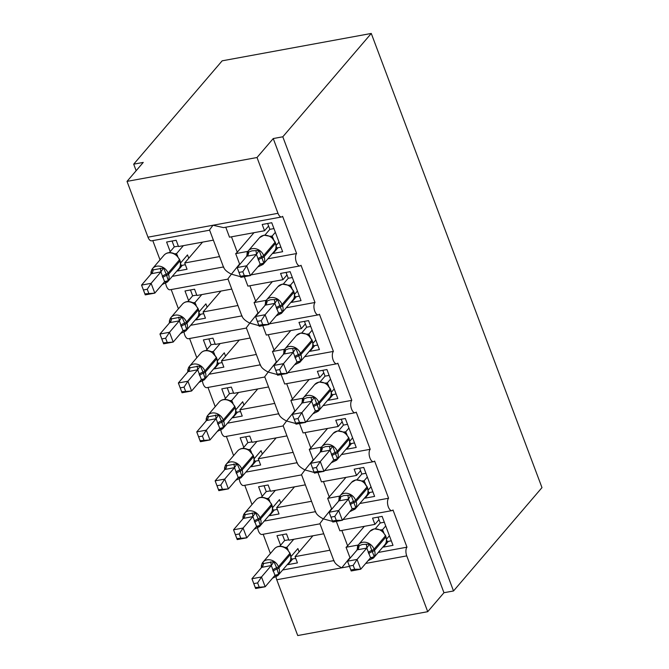 <?xml version="1.0" encoding="UTF-8"?>
<svg xmlns="http://www.w3.org/2000/svg" width="669" height="669" viewBox="0 0 669 669"><rect width="100%" height="100%" fill="white"/><g stroke="black" fill="none" stroke-linecap="round" stroke-linejoin="round"><path stroke-width="1" d="M378.244 552.452L406.978 547.175A6.606 3.111 79.6 0 0 406.752 555.889L427.725 611.683L443.957 592.717L453.515 590.97L541.982 487.617L371.27 33.45L222.158 60.829L133.7 164.173L136.15 170.712M223.454 266.964L172.293 276.356M219.549 256.587L184.703 262.984L187.052 269.247L177.494 271.004L177.302 270.502M170.21 251.628L166.606 242.036L176.164 240.28L178.514 246.543L213.369 240.146M160.025 259.856L152.791 240.614M202.556 242.128L184.703 262.984M240.288 263.87L239.586 264.004L231.382 274.181C226.716 271.756 224.132 269.339 223.638 266.931M240.581 276.69L231.382 274.181L228.054 278.672M406.978 547.175L392.996 509.979A6.606 3.111 -100.4 0 1 391.984 510.606A6.606 3.111 -100.4 0 1 387.995 505.839A6.606 3.111 -100.4 0 1 388.58 498.238L374.607 461.041A6.606 3.111 -100.4 0 1 373.586 461.669A6.606 3.111 -100.4 0 1 369.597 456.902A6.606 3.111 -100.4 0 1 370.191 449.292L356.209 412.096A6.606 3.111 -100.4 0 1 355.197 412.723A6.606 3.111 -100.4 0 1 351.208 407.956A6.606 3.111 -100.4 0 1 351.794 400.355L337.812 363.158A6.606 3.111 -100.4 0 1 336.8 363.785A6.606 3.111 -100.4 0 1 332.811 359.019A6.606 3.111 -100.4 0 1 333.396 351.409L319.414 314.221A6.606 3.111 -100.4 0 1 318.402 314.848A6.606 3.111 -100.4 0 1 314.413 310.073A6.606 3.111 -100.4 0 1 314.999 302.472L301.017 265.275A6.606 3.111 -100.4 0 1 300.005 265.902A6.606 3.111 -100.4 0 1 296.016 261.136A6.606 3.111 -100.4 0 1 296.61 253.534L267.876 258.803M296.61 253.534L282.627 216.338A6.606 3.111 -100.4 0 1 281.607 216.965L223.58 227.619L212.985 225.244L209.656 229.735M281.607 216.965A6.606 3.111 -100.4 0 1 277.986 213.311L147.991 237.177A6.606 3.111 -100.4 0 0 151.62 240.832L209.656 230.178M241.844 315.902L190.69 325.293M237.947 305.524L203.092 311.93L205.45 318.193L195.892 319.949L195.699 319.439M188.608 300.565L185.004 290.973L194.562 289.217L196.912 295.481L231.767 289.083M178.422 308.802L171.189 289.56M220.946 291.074L203.092 311.93M258.686 312.808L257.983 312.941L249.78 323.119C245.113 320.694 242.529 318.277 242.036 315.868M258.978 325.636L249.78 323.119L246.443 327.618M314.999 302.472L286.273 307.748M260.241 364.839L209.088 374.239M256.344 354.47L221.489 360.867L223.847 367.13L214.289 368.887L214.097 368.376M207.005 349.502L203.393 339.911L212.951 338.154L215.309 344.426L250.164 338.021M196.811 357.739L189.578 338.497M239.343 340.011L221.489 360.867M277.075 361.753L276.372 361.879L268.177 372.064C263.502 369.631 260.927 367.214 260.425 364.806M277.367 374.573L268.177 372.064L264.84 376.555M333.396 351.409L304.663 356.686M278.639 413.785L227.477 423.176M274.742 403.407L239.887 409.804L242.237 416.068L232.678 417.824L232.494 417.322M225.394 398.448L221.79 388.856L231.349 387.1L233.707 393.364L268.562 386.966M215.209 406.685L207.975 387.435M257.741 388.948L239.887 409.804M295.472 410.691L294.77 410.825L286.566 421.002C281.9 418.577 279.316 416.16 278.822 413.751M295.765 423.51L286.566 421.002L283.238 425.492M351.794 400.355L323.06 405.631M297.036 462.722L245.874 472.113M293.131 452.353L258.284 458.75L260.634 465.014L251.076 466.77L250.892 466.26M243.792 447.385L240.188 437.794L249.746 436.037L252.104 442.301L286.951 435.904M233.606 455.622L226.373 436.38M276.138 437.894L258.284 458.75M313.87 459.636L313.167 459.762L304.964 469.947C300.297 467.514 297.713 465.097 297.22 462.689M314.162 472.456L304.964 469.947L301.635 474.438M370.191 449.292L341.458 454.569M315.433 511.668L264.272 521.059M311.528 501.29L276.673 507.687L279.032 513.951L269.473 515.707L269.281 515.205M262.189 496.331L258.585 486.731L268.144 484.983L270.493 491.247L305.348 484.849M252.004 504.56L244.77 485.318M294.527 486.831L276.673 507.687M332.267 508.574L331.565 508.699L323.361 518.885C318.695 516.46 316.111 514.043 315.617 511.634M332.56 521.394L323.361 518.885L320.033 523.375M388.58 498.238L359.855 503.506M225.762 227.217L229.5 237.177L264.539 230.746L262.189 224.483L271.748 222.727L282.636 251.703L273.077 253.459L277.986 247.722M272.885 252.949L273.077 253.459M247.864 251.385L235.68 253.626L239.586 264.004M253.977 232.687L237.261 252.213A9.692 3.052 159.4 0 1 235.68 253.626M244.352 276.682L247.898 286.123L282.937 279.692L280.579 273.42L290.137 271.673L301.033 300.64L291.475 302.396L296.384 296.66M291.283 301.895L291.475 302.396M266.262 300.331L254.078 302.564L257.983 312.941M272.367 281.632L255.65 301.159A9.692 3.052 159.4 0 1 254.078 302.564M262.75 325.627L266.295 335.06L301.334 328.63L298.976 322.366L308.534 320.61L319.422 349.586L309.864 351.334L314.773 345.605M309.68 350.832L309.864 351.334M284.659 349.268L272.475 351.509L276.372 361.879M290.764 330.57L274.047 350.096A9.692 3.052 159.4 0 1 272.475 351.509M281.147 374.565L284.693 384.006L319.723 377.567L317.374 371.303L326.932 369.547L337.82 398.523L328.262 400.279L333.17 394.543M328.069 399.769L328.262 400.279M303.057 398.206L290.873 400.447L294.77 410.825M309.162 379.507L292.445 399.042A9.692 3.052 159.4 0 1 290.873 400.447M299.536 423.51L303.082 432.943L338.121 426.513L335.771 420.249L345.329 418.493L356.217 447.461L346.659 449.217L351.568 443.488M346.467 448.715L346.659 449.217M321.446 447.151L309.27 449.384L313.167 459.762M327.559 428.453L310.842 447.979A9.692 3.052 159.4 0 1 309.27 449.384M317.934 472.448L321.48 481.881L356.518 475.45L354.16 469.186L363.719 467.43L374.615 496.406L365.057 498.162L369.965 492.426M364.864 497.652L365.057 498.162M339.844 496.089L327.659 498.33L331.565 508.699M345.957 477.39L329.232 496.916A9.692 3.052 159.4 0 1 327.659 498.33M333.823 560.605L282.669 569.996M329.926 550.227L295.071 556.625L297.429 562.897L287.871 564.644L287.678 564.143M280.587 545.268L276.983 535.677L286.533 533.921L288.891 540.184L323.746 533.787M270.393 553.506L263.16 534.263M312.925 535.769L295.071 556.625M350.656 557.511L349.954 557.645L346.057 547.267L358.241 545.034M334.007 560.572C334.5 562.98 337.084 565.397 341.759 567.822L349.954 557.645M336.331 521.385L339.877 530.826L374.916 524.387L372.558 518.124L382.116 516.368L393.004 545.344L383.446 547.1L388.355 541.363M383.262 546.59L383.446 547.1M364.346 526.327L347.629 545.862A9.692 3.052 159.4 0 1 346.057 547.267M133.7 164.173L143.25 162.416L127.018 181.383L257.013 157.516L273.245 138.55L443.957 592.717M257.013 157.516L277.986 213.311M228.054 279.115L170.018 289.769A6.606 3.111 -100.4 0 1 165.703 283.472M127.018 181.383L147.991 237.177M276.071 577.113A6.606 3.111 79.6 0 0 276.757 579.755L297.73 635.55L427.725 611.683M320.033 523.819L261.997 534.472A6.606 3.111 -100.4 0 1 257.674 528.176M301.635 474.881L243.6 485.535A6.606 3.111 -100.4 0 1 239.285 479.238M283.238 425.936L225.202 436.589A6.606 3.111 -100.4 0 1 220.887 430.292M264.84 376.998L206.805 387.652A6.606 3.111 -100.4 0 1 202.49 381.355M246.443 328.053L188.415 338.715A6.606 3.111 -100.4 0 1 184.092 332.418M264.539 230.746L268.595 226.005M282.937 279.692L286.993 274.951M301.334 328.63L305.39 323.888M319.723 377.567L323.788 372.825M338.121 426.513L342.185 421.771M356.518 475.45L360.574 470.708M374.916 524.387L378.972 519.654M273.245 138.55L282.803 136.794L453.515 590.97M371.27 33.45L282.803 136.794M287.871 564.644L292.779 558.916M269.473 515.707L274.382 509.97M251.076 466.77L255.984 461.033M232.678 417.824L237.587 412.096M214.289 368.887L219.198 363.15M195.892 319.949L200.8 314.213M177.494 271.004L182.403 265.275M381.94 530.776L380.962 530.274M349.377 566.066L350.849 569.98L354.67 569.277L353.199 565.364L349.377 566.066L347.512 561.191L357.07 559.435L360.75 569.219L351.192 570.975L347.512 561.191L357.305 549.742L357.522 546.28L362.364 544.482L369.464 544.089L374.214 556.717L371.621 558.607A4.85 0.97 73.3 0 0 370.793 557.578M353.199 565.364L357.07 559.435L366.796 548.078L357.238 549.834M354.67 569.277L360.75 569.219L370.551 557.779L366.796 548.078M389.4 535.752L386.531 539.105M378.018 517.12L380.226 522.982L375.317 528.702M391.306 540.82L387.217 541.572L386.573 539.866M380.544 529.89L382.492 529.739L383.738 532.474M385.72 525.968L382.492 529.739M380.226 522.982L384.315 522.23M381.146 530.442L382.417 529.815M369.464 544.089L366.863 547.986M374.214 556.717L370.551 557.779M350.849 569.98L351.192 570.975M259.087 586.822L257.615 582.916L253.802 583.611L255.265 587.524L265.175 586.772L255.617 588.528L251.937 578.735L261.495 576.979L265.175 586.772L274.967 575.332L271.288 565.539L261.654 567.379L261.939 563.833L273.889 561.634L276.64 567.814A2.199 0.694 -20.6 0 0 278.446 566.768L289.802 553.497A9.475 7.811 -139.4 0 0 278.421 546.581A9.475 7.811 -139.4 0 0 274.39 548.839L263.026 562.119A9.475 7.811 40.6 0 1 267.056 559.861A9.475 7.811 40.6 0 1 278.446 566.768L278.881 567.939L290.246 554.668L289.802 553.497A2.199 0.694 -20.6 0 0 289.953 553.071L286.424 548.371L285.128 547.526C280.729 545.486 277.15 545.921 274.39 548.839M257.615 582.916L261.495 576.979L271.213 565.623M253.802 583.611L251.937 578.735L261.654 567.379M288.74 539.774L284.643 540.527L279.742 546.255M284.961 547.443L286.917 547.284L288.155 550.027M293.758 539.289L286.917 547.284M299.127 551.892L297.881 548.563L290.956 556.65M284.643 540.527L282.443 534.673M295.731 558.372L291.634 559.125L290.99 557.411M272.668 570.13A4.85 1.522 159.4 0 1 276.64 567.814L278.63 574.27L276.038 576.16A4.85 0.97 -106.7 0 0 275.218 575.131M286.842 547.367L285.563 547.995M274.967 575.332L278.63 574.27M271.288 565.539L273.889 561.634M255.617 588.528L255.265 587.524M339.133 497.385A9.475 7.811 40.6 0 1 340.212 495.629A9.475 7.811 40.6 0 1 344.242 493.371A9.475 7.811 40.6 0 1 355.624 500.278L356.067 501.449A9.475 7.811 40.6 0 1 355.047 509.126L366.411 495.846A9.475 7.811 -139.4 0 0 367.432 488.178A2.199 0.694 -20.6 0 0 367.582 487.751L363.61 481.889L362.565 481.337M330.979 517.129L332.451 521.034L336.273 520.331L334.801 516.426L330.979 517.129L329.123 512.245L338.681 510.497L342.361 520.281L332.802 522.037L329.123 512.245L338.915 500.805L339.124 497.343L343.966 495.545L351.066 495.152L355.816 507.779L353.224 509.669A4.85 0.97 73.3 0 0 352.404 508.641M334.801 516.426L338.681 510.497L348.398 499.133L338.84 500.889M336.273 520.331L342.361 520.281L352.153 508.841L348.398 499.133M371.011 486.815L368.142 490.16M359.629 468.183L361.829 474.037L356.928 479.765M372.909 491.882L368.82 492.635L368.176 490.921M362.146 480.952L364.103 480.794L365.341 483.536M367.331 477.022L364.103 480.794M361.829 474.037L365.926 473.284M362.749 481.504L364.028 480.877M351.066 495.152L348.474 499.049M355.816 507.779L352.153 508.841M332.451 521.034L332.802 522.037M345.145 432.902L344.167 432.391M312.59 468.183L314.062 472.097L317.875 471.394L316.404 467.48L312.59 468.183L310.725 463.308L320.284 461.551L323.963 471.344L314.405 473.092L310.725 463.308L320.518 451.859L320.727 448.406L325.569 446.608L332.677 446.206L337.419 458.834L334.826 460.724A4.85 0.97 73.3 0 0 334.007 459.695M316.404 467.48L320.284 461.551L330.001 450.195L320.443 451.951M317.875 471.394L323.963 471.344L333.756 459.904L330.001 450.195M352.613 437.869L349.745 441.222M341.232 419.246L343.431 425.099L338.531 430.828M354.52 442.945L350.422 443.698L349.778 441.983M343.749 432.015L345.706 431.856L346.943 434.591M348.934 428.085L345.706 431.856M343.431 425.099L347.529 424.347M344.351 432.567L345.63 431.94M332.677 446.206L330.076 450.103M337.419 458.834L333.756 459.904M314.062 472.097L314.405 473.092M302.346 399.502A9.475 7.811 40.6 0 1 303.417 397.746A9.475 7.811 40.6 0 1 307.456 395.488A9.475 7.811 40.6 0 1 318.837 402.395L319.28 403.574A9.475 7.811 40.6 0 1 318.252 411.243L329.616 397.971A9.475 7.811 -139.4 0 0 330.637 390.295A2.199 0.694 -20.6 0 0 330.795 389.876L326.815 384.006L325.77 383.454M294.193 419.246L295.665 423.151L299.478 422.457L298.014 418.543L294.193 419.246L292.328 414.37L301.886 412.614L305.566 422.398L296.007 424.154L292.328 414.37L302.12 402.922L302.329 399.46L307.171 397.662L314.279 397.269L319.029 409.896L316.429 411.786A4.85 0.97 73.3 0 0 315.609 410.758M298.014 418.543L301.886 412.614L311.612 401.258L302.053 403.014M299.478 422.457L305.566 422.398L315.358 410.958L311.612 401.258M334.216 388.932L331.347 392.277M322.834 370.3L325.034 376.154L320.133 381.882M336.122 393.999L332.025 394.752L331.381 393.046M325.36 383.069L327.308 382.911L328.546 385.653M330.536 379.139L327.308 382.911M325.034 376.154L329.131 375.401M325.962 383.621L327.233 382.994M314.279 397.269L311.679 401.166M319.029 409.896L315.358 410.958M295.665 423.151L296.007 424.154M283.949 350.564A9.475 7.811 40.6 0 1 285.027 348.808A9.475 7.811 40.6 0 1 289.058 346.55A9.475 7.811 40.6 0 1 300.44 353.458L300.883 354.629A9.475 7.811 40.6 0 1 299.863 362.297L311.219 349.026A9.475 7.811 -139.4 0 0 312.247 341.357A2.199 0.694 -20.6 0 0 312.398 340.931L308.417 335.06L307.372 334.517M275.795 370.3L277.267 374.214L281.089 373.511L279.617 369.606L275.795 370.3L273.93 365.425L283.489 363.668L287.168 373.461L277.61 375.217L273.93 365.425L283.723 353.985L283.932 350.523L288.774 348.725L295.882 348.323L300.632 360.959L298.039 362.849A4.85 0.97 73.3 0 0 297.212 361.82M279.617 369.606L283.489 363.668L293.214 352.312L283.656 354.068M281.089 373.511L287.168 373.461L296.969 362.021L293.214 352.312M315.818 339.994L312.95 343.339M304.437 321.363L306.645 327.216L301.736 332.945M317.725 345.062L313.627 345.814L312.992 344.1M306.962 334.132L308.911 333.973L310.157 336.716M312.139 330.202L308.911 333.973M306.645 327.216L310.734 326.464M307.564 334.684L308.835 334.057M295.882 348.323L293.281 352.228M300.632 360.959L296.969 362.021M277.267 374.214L277.61 375.217M240.689 537.884L239.218 533.971L235.404 534.673L236.876 538.587L246.777 537.826L237.219 539.582L233.54 529.798L243.098 528.042L246.777 537.826L256.57 526.394L252.89 516.593L243.257 518.442L243.541 514.887L255.491 512.697L258.242 518.876A2.199 0.694 -20.6 0 0 260.049 517.823L271.413 504.551A9.475 7.811 -139.4 0 0 260.024 497.644A9.475 7.811 -139.4 0 0 255.993 499.902L244.628 513.173A9.475 7.811 40.6 0 1 248.659 510.915A9.475 7.811 40.6 0 1 260.049 517.823L260.492 519.002L271.848 505.731L271.413 504.551A2.199 0.694 -20.6 0 0 271.564 504.125L268.026 499.434L266.73 498.589C262.332 496.549 258.752 496.983 255.993 499.902M239.218 533.971L243.098 528.042L252.815 516.685M235.404 534.673L233.54 529.798L243.257 518.442M270.343 490.837L266.245 491.59L261.345 497.31M266.571 498.497L268.52 498.346L269.758 501.081M275.36 490.352L268.52 498.346M280.737 502.946L279.483 499.618L272.559 507.712M266.245 491.59L264.046 485.736M277.334 509.435L273.236 510.188L272.592 508.473M254.27 521.184A4.85 1.522 159.4 0 1 258.242 518.876L260.233 525.324L257.64 527.214A4.85 0.97 -106.7 0 0 256.821 526.185M268.445 498.43L267.165 499.049M256.57 526.394L260.233 525.324M252.89 516.593L255.491 512.697M237.219 539.582L236.876 538.587M222.292 488.939L220.829 485.033L217.007 485.736L218.479 489.641L228.38 488.888L218.822 490.645L215.142 480.852L224.7 479.104L228.38 488.888L238.172 477.449L234.493 467.656L224.868 469.496L225.144 465.95L237.094 463.759L239.845 469.939A2.199 0.694 -20.6 0 0 241.651 468.885L253.016 455.614A9.475 7.811 -139.4 0 0 241.626 448.707A9.475 7.811 -139.4 0 0 237.595 450.956L226.231 464.236A9.475 7.811 40.6 0 1 230.27 461.978A9.475 7.811 40.6 0 1 241.651 468.885L242.094 470.064L253.459 456.785L253.016 455.614A2.199 0.694 -20.6 0 0 253.166 455.188L248.333 449.643C243.934 447.603 240.355 448.046 237.595 450.956M220.829 485.033L224.7 479.104L234.426 467.748M217.007 485.736L215.142 480.852L224.868 469.496M251.945 441.891L247.848 442.644L242.947 448.372M248.174 449.56L250.122 449.401L251.36 452.144M256.963 441.415L250.122 449.401M262.34 454.008L261.086 450.68L254.161 458.767M247.848 442.644L245.648 436.79M258.936 460.489L254.839 461.242L254.195 459.528M235.873 472.247A4.85 1.522 159.4 0 1 239.845 469.939L241.844 476.387L239.243 478.276A4.85 0.97 -106.7 0 0 238.423 477.248M250.047 449.484L248.776 450.112M238.172 477.449L241.844 476.387M234.493 467.656L237.094 463.759M218.822 490.645L218.479 489.641M203.903 440.001L202.431 436.088L198.609 436.79L200.081 440.704L209.982 439.951L200.424 441.707L196.745 431.915L206.303 430.159L209.982 439.951L219.783 428.511L216.095 418.719L206.47 420.558L206.754 417.013L218.696 414.813L221.447 420.993A2.199 0.694 -20.6 0 0 223.254 419.948L234.618 406.668A9.475 7.811 -139.4 0 0 223.237 399.761A9.475 7.811 -139.4 0 0 219.198 402.019L207.842 415.29A9.475 7.811 40.6 0 1 211.872 413.041A9.475 7.811 40.6 0 1 223.254 419.948L223.697 421.119L235.062 407.847L234.618 406.668A2.199 0.694 -20.6 0 0 234.769 406.25L231.24 401.559L229.935 400.706C225.537 398.665 221.957 399.1 219.198 402.019M202.431 436.088L206.303 430.159L216.028 418.802M198.609 436.79L196.745 431.915L206.47 420.558M233.548 392.954L229.459 393.707L224.55 399.435M229.776 400.622L231.725 400.463L232.971 403.198M238.565 392.469L231.725 400.463M243.942 405.063L242.696 401.735L235.764 409.829M229.459 393.707L227.251 387.853M240.539 411.552L236.45 412.305L235.806 410.59M217.475 423.301A4.85 1.522 159.4 0 1 221.447 420.993L223.446 427.441L220.854 429.331A4.85 0.97 -106.7 0 0 220.026 428.302M231.65 400.547L230.379 401.174M219.783 428.511L223.446 427.441M216.095 418.719L218.696 414.813M200.424 441.707L200.081 440.704M185.505 391.064L184.034 387.15L180.212 387.853L181.684 391.766L191.593 391.005L182.035 392.762L178.355 382.977L187.914 381.221L191.593 391.005L201.386 379.566L197.706 369.773L188.073 371.621L188.357 368.067L200.299 365.876L203.058 372.056A2.199 0.694 -20.6 0 0 204.856 371.002L216.221 357.731A9.475 7.811 -139.4 0 0 204.839 350.824A9.475 7.811 -139.4 0 0 200.809 353.081L189.444 366.353A9.475 7.811 40.6 0 1 193.475 364.095A9.475 7.811 40.6 0 1 204.856 371.002L205.299 372.181L216.664 358.902L216.221 357.731A2.199 0.694 -20.6 0 0 216.371 357.305L211.546 351.769C207.147 349.72 203.568 350.163 200.809 353.081M184.034 387.15L187.914 381.221L197.631 369.865M180.212 387.853L178.355 382.977L188.073 371.621M215.159 344.017L211.061 344.761L206.161 350.489M211.379 351.677L213.336 351.526L214.573 354.261M220.176 343.532L213.336 351.526M225.545 356.125L224.299 352.797L217.375 360.892M211.061 344.761L208.862 338.907M222.141 362.606L218.052 363.359L217.408 361.653M199.086 374.364A4.85 1.522 159.4 0 1 203.058 372.056L205.048 378.503L202.456 380.393A4.85 0.97 -106.7 0 0 201.637 379.365M213.26 351.601L211.981 352.228M201.386 379.566L205.048 378.503M197.706 369.773L200.299 365.876M182.035 392.762L181.684 391.766M265.551 301.627A9.475 7.811 40.6 0 1 266.63 299.863A9.475 7.811 40.6 0 1 270.661 297.605A9.475 7.811 40.6 0 1 282.042 304.512L282.485 305.691A9.475 7.811 40.6 0 1 281.465 313.36L292.83 300.088A9.475 7.811 -139.4 0 0 293.85 292.42A2.199 0.694 -20.6 0 0 294 291.993L290.028 286.131L288.983 285.571M257.398 321.363L258.87 325.276L262.691 324.574L261.219 320.66L257.398 321.363L255.541 316.487L265.1 314.731L268.771 324.515L259.212 326.271L255.541 316.487L265.334 305.039L265.543 301.577L270.385 299.779L277.484 299.386L282.234 312.013L279.642 313.903A4.85 0.97 73.3 0 0 278.822 312.875M261.219 320.66L265.1 314.731L274.817 303.375L265.259 305.131M262.691 324.574L268.771 324.515L278.572 313.084L274.817 303.375M297.421 291.048L294.561 294.402M286.048 272.417L288.247 278.279L283.347 283.999M299.327 296.124L295.238 296.877L294.594 295.163M288.565 285.186L290.513 285.036L291.759 287.77M293.75 281.264L290.513 285.036M288.247 278.279L292.345 277.526M289.167 285.738L290.446 285.111M277.484 299.386L274.892 303.283M282.234 312.013L278.572 313.084M258.87 325.276L259.212 326.271M167.108 342.118L165.636 338.213L161.823 338.915L163.286 342.821L173.196 342.068L163.637 343.824L159.958 334.032L169.516 332.276L173.196 342.068L182.988 330.628L179.309 320.836L169.675 322.675L169.959 319.13L181.909 316.939L184.661 323.11A2.199 0.694 -20.6 0 0 186.467 322.065L197.823 308.794A9.475 7.811 -139.4 0 0 186.442 301.878A9.475 7.811 -139.4 0 0 182.411 304.136L171.047 317.415A9.475 7.811 40.6 0 1 175.077 315.158A9.475 7.811 40.6 0 1 186.467 322.065L186.902 323.236L198.267 309.964L197.823 308.794A2.199 0.694 -20.6 0 0 197.974 308.367L194.445 303.667L193.149 302.823C188.75 300.782 185.171 301.217 182.411 304.136M165.636 338.213L169.516 332.276L179.233 320.919M161.823 338.915L159.958 334.032L169.675 322.675M196.761 295.071L192.664 295.823L187.763 301.552M192.981 302.739L194.938 302.58L196.176 305.323M201.779 294.586L194.938 302.58M207.156 307.188L205.901 303.86L198.977 311.946M192.664 295.823L190.464 289.97M203.752 313.669L199.655 314.422L199.011 312.707M180.689 325.427A4.85 1.522 159.4 0 1 184.661 323.11L186.651 329.566L184.059 331.456A4.85 0.97 -106.7 0 0 183.239 330.427M194.863 302.664L193.584 303.291M182.988 330.628L186.651 329.566M179.309 320.836L181.909 316.939M163.637 343.824L163.286 342.821M247.154 252.681A9.475 7.811 40.6 0 1 248.232 250.925A9.475 7.811 40.6 0 1 252.263 248.667A9.475 7.811 40.6 0 1 263.653 255.575L264.088 256.754A9.475 7.811 40.6 0 1 263.068 264.422L274.432 251.143A9.475 7.811 -139.4 0 0 275.452 243.474A2.199 0.694 -20.6 0 0 275.603 243.048L271.631 237.186L270.585 236.634M239.009 272.425L240.472 276.33L244.294 275.628L242.822 271.723L239.009 272.425L237.144 267.541L246.702 265.794L250.382 275.578L240.823 277.334L237.144 267.541L246.936 256.102L247.145 252.639L251.987 250.842L259.095 250.449L263.837 263.076L261.245 264.966A4.85 0.97 73.3 0 0 260.425 263.937M242.822 271.723L246.702 265.794L256.419 254.437L246.861 256.185M244.294 275.628L250.382 275.578L260.174 264.138L256.419 254.437M279.032 242.111L276.163 245.456M267.65 223.479L269.85 229.333L264.949 235.062M280.938 247.179L276.841 247.931L276.197 246.217M270.167 236.249L272.124 236.09L273.362 238.833M275.352 232.319L272.124 236.09M269.85 229.333L273.947 228.581M270.769 236.801L272.049 236.174M259.095 250.449L256.495 254.345M263.837 263.076L260.174 264.138M240.472 276.33L240.823 277.334M148.71 293.181L147.247 289.267L143.425 289.97L144.897 293.883L154.798 293.131L145.24 294.878L141.56 285.094L151.119 283.338L154.798 293.131L164.591 281.691L160.911 271.89L151.286 273.738L151.562 270.192L163.512 267.993L166.263 274.173A2.199 0.694 -20.6 0 0 168.07 273.128L179.434 259.848A9.475 7.811 -139.4 0 0 168.044 252.941A9.475 7.811 -139.4 0 0 164.014 255.198L152.649 268.47A9.475 7.811 40.6 0 1 156.688 266.212A9.475 7.811 40.6 0 1 168.07 273.128L168.513 274.298L179.869 261.027L179.434 259.848A2.199 0.694 -20.6 0 0 179.585 259.421L176.047 254.73L174.751 253.886C170.352 251.845 166.773 252.28 164.014 255.198M147.247 289.267L151.119 283.338L160.844 271.982M143.425 289.97L141.56 285.094L151.286 273.738M178.364 246.133L174.266 246.886L169.366 252.614M174.592 253.802L176.541 253.643L177.778 256.378M183.381 245.648L176.541 253.643M188.758 258.242L187.504 254.914L180.58 263.009M174.266 246.886L172.067 241.032M185.355 264.732L181.257 265.484L180.613 263.77M162.291 276.481A4.85 1.522 159.4 0 1 166.263 274.173L168.262 280.62L165.661 282.51A4.85 0.97 -106.7 0 0 164.842 281.482M176.465 253.727L175.194 254.354M164.591 281.691L168.262 280.62M160.911 271.89L163.512 267.993M145.24 294.878L144.897 293.883M406.752 555.889L365.717 563.423M349.477 566.409L276.757 579.755M347.629 545.862L341.842 530.467M329.232 496.916L323.445 481.521M310.842 447.979L305.056 432.584M292.445 399.042L286.658 383.638M274.047 350.096L268.261 334.701M255.65 301.159L249.863 285.763M237.261 252.213L231.474 236.818M368.686 553.756A4.85 1.522 -20.6 0 1 372.658 551.44A2.199 0.694 -20.6 0 0 374.464 550.395L385.829 537.115L385.386 535.944L374.021 549.216L374.464 550.395A9.475 7.811 40.6 0 1 373.444 558.063L384.8 544.792A9.475 7.811 -139.4 0 0 385.829 537.115A2.199 0.694 -20.6 0 0 385.98 536.697L385.536 535.518A2.199 0.694 159.4 0 1 385.386 535.944A9.475 7.811 -139.4 0 0 374.004 529.037A9.475 7.811 -139.4 0 0 369.965 531.295L358.609 544.566A9.475 7.811 40.6 0 1 362.64 542.308A9.475 7.811 40.6 0 1 374.021 549.216A2.199 0.694 159.4 0 1 372.215 550.269A4.85 1.522 -20.6 0 0 368.243 552.577M357.53 546.33A9.475 7.811 40.6 0 1 358.609 544.566L356.878 550.253M381.305 530.241A4.85 3.378 88.2 0 0 382.425 529.739M366.704 548.103A4.85 0.97 73.3 0 0 366.236 544.298M357.305 549.826A4.85 3.378 88.2 0 0 359.069 545.611M261.947 563.875A9.475 7.811 40.6 0 1 263.026 562.119L261.445 565.33L261.295 567.805M273.111 571.301A4.85 1.522 159.4 0 1 277.075 568.993A2.199 0.694 159.4 0 0 278.881 567.939A9.475 7.811 40.6 0 1 277.861 575.608L289.225 562.336A9.475 7.811 -139.4 0 0 290.246 554.668A2.199 0.694 159.4 0 0 290.396 554.241L289.953 553.071M286.85 547.284A4.85 3.378 -91.8 0 1 285.73 547.786M263.486 563.164A4.85 3.378 -91.8 0 1 261.721 567.379M270.661 561.843A4.85 0.97 -106.7 0 1 271.129 565.648M367.139 486.58A2.199 0.694 159.4 0 1 366.988 487.007A9.475 7.811 -139.4 0 0 355.607 480.091A9.475 7.811 -139.4 0 0 351.576 482.349L340.212 495.629L338.481 501.315M350.297 504.811A4.85 1.522 -20.6 0 1 354.261 502.503A2.199 0.694 -20.6 0 0 356.067 501.449L367.432 488.178L366.988 487.007L355.624 500.278A2.199 0.694 159.4 0 1 353.826 501.332A4.85 1.522 -20.6 0 0 349.854 503.64M362.907 481.295A4.85 3.378 88.2 0 0 364.036 480.794M348.315 499.166A4.85 0.97 73.3 0 0 347.847 495.353M338.907 500.889A4.85 3.378 88.2 0 0 340.672 496.674M331.899 455.873A4.85 1.522 -20.6 0 1 335.871 453.565A2.199 0.694 -20.6 0 0 337.669 452.512L349.034 439.24L348.591 438.061L337.235 451.341L337.669 452.512A9.475 7.811 40.6 0 1 336.649 460.18L348.014 446.909A9.475 7.811 -139.4 0 0 349.034 439.24A2.199 0.694 -20.6 0 0 349.185 438.814L348.741 437.643A2.199 0.694 159.4 0 1 348.591 438.061A9.475 7.811 -139.4 0 0 337.209 431.154A9.475 7.811 -139.4 0 0 333.179 433.412L321.814 446.683A9.475 7.811 40.6 0 1 325.845 444.425A9.475 7.811 40.6 0 1 337.235 451.341A2.199 0.694 159.4 0 1 335.428 452.386A4.85 1.522 -20.6 0 0 331.456 454.694M320.744 448.447A9.475 7.811 40.6 0 1 321.814 446.683L320.083 452.369M344.518 432.358A4.85 3.378 88.2 0 0 345.639 431.856M329.917 450.22A4.85 0.97 73.3 0 0 329.449 446.415M320.51 451.951A4.85 3.378 88.2 0 0 322.274 447.728M330.352 388.697A2.199 0.694 159.4 0 1 330.202 389.124A9.475 7.811 -139.4 0 0 318.812 382.216A9.475 7.811 -139.4 0 0 314.781 384.474L303.417 397.746L301.686 403.432M313.502 406.928A4.85 1.522 -20.6 0 1 317.474 404.62A2.199 0.694 -20.6 0 0 319.28 403.574L330.637 390.295L330.202 389.124L318.837 402.395A2.199 0.694 159.4 0 1 317.031 403.449A4.85 1.522 -20.6 0 0 313.059 405.757M326.121 383.421A4.85 3.378 88.2 0 0 327.241 382.919M311.52 401.283A4.85 0.97 73.3 0 0 311.052 397.478M302.12 403.006A4.85 3.378 88.2 0 0 303.885 398.791M311.955 339.76A2.199 0.694 159.4 0 1 311.804 340.178A9.475 7.811 -139.4 0 0 300.423 333.271A9.475 7.811 -139.4 0 0 296.384 335.529L285.027 348.808L283.296 354.495M295.104 357.99A4.85 1.522 -20.6 0 1 299.076 355.682A2.199 0.694 -20.6 0 0 300.883 354.629L312.247 341.357L311.804 340.178L300.44 353.458A2.199 0.694 159.4 0 1 298.633 354.503A4.85 1.522 -20.6 0 0 294.661 356.82M307.723 334.475A4.85 3.378 88.2 0 0 308.844 333.973M293.122 352.337A4.85 0.97 73.3 0 0 292.654 348.532M283.723 354.068A4.85 3.378 88.2 0 0 285.487 349.854M243.558 514.938A9.475 7.811 40.6 0 1 244.628 513.173L243.048 516.384L242.897 518.86M254.713 522.364A4.85 1.522 159.4 0 1 258.686 520.047A2.199 0.694 159.4 0 0 260.492 519.002A9.475 7.811 40.6 0 1 259.463 526.67L270.828 513.399A9.475 7.811 -139.4 0 0 271.848 505.731A2.199 0.694 159.4 0 0 271.999 505.304L271.564 504.125M268.453 498.346A4.85 3.378 -91.8 0 1 267.332 498.848M245.088 514.218A4.85 3.378 -91.8 0 1 243.324 518.442M252.263 512.906A4.85 0.97 -106.7 0 1 252.731 516.711M225.16 465.992A9.475 7.811 40.6 0 1 226.231 464.236L224.65 467.447L224.5 469.922M236.316 473.418A4.85 1.522 159.4 0 1 240.288 471.11A2.199 0.694 159.4 0 0 242.094 470.064A9.475 7.811 40.6 0 1 241.066 477.733L252.43 464.453A9.475 7.811 -139.4 0 0 253.459 456.785A2.199 0.694 159.4 0 0 253.61 456.358L253.166 455.188M250.055 449.409A4.85 3.378 -91.8 0 1 248.935 449.911M226.699 465.281A4.85 3.378 -91.8 0 1 224.935 469.496M233.866 463.96A4.85 0.97 -106.7 0 1 234.334 467.773M206.763 417.055A9.475 7.811 40.6 0 1 207.842 415.29L206.253 418.51L206.111 420.985M217.918 424.481A4.85 1.522 159.4 0 1 221.891 422.172A2.199 0.694 159.4 0 0 223.697 421.119A9.475 7.811 40.6 0 1 222.677 428.787L234.033 415.516A9.475 7.811 -139.4 0 0 235.062 407.847A2.199 0.694 159.4 0 0 235.212 407.421L234.769 406.25M231.658 400.463A4.85 3.378 -91.8 0 1 230.537 400.965M208.302 416.344A4.85 3.378 -91.8 0 1 206.537 420.558M215.468 415.023A4.85 0.97 -106.7 0 1 215.936 418.827M188.365 368.117A9.475 7.811 40.6 0 1 189.444 366.353L187.855 369.564L187.713 372.039M199.529 375.543A4.85 1.522 159.4 0 1 203.493 373.227A2.199 0.694 159.4 0 0 205.299 372.181A9.475 7.811 40.6 0 1 204.279 379.85L215.644 366.579A9.475 7.811 -139.4 0 0 216.664 358.902A2.199 0.694 159.4 0 0 216.815 358.484L216.371 357.305M213.269 351.526A4.85 3.378 -91.8 0 1 212.14 352.028M189.904 367.398A4.85 3.378 -91.8 0 1 188.14 371.613M197.079 366.085A4.85 0.97 -106.7 0 1 197.547 369.89M293.557 290.814A2.199 0.694 159.4 0 1 293.407 291.241A9.475 7.811 -139.4 0 0 282.025 284.333A9.475 7.811 -139.4 0 0 277.995 286.591L266.63 299.863L264.899 305.549M276.707 309.053A4.85 1.522 -20.6 0 1 280.679 306.737A2.199 0.694 -20.6 0 0 282.485 305.691L293.85 292.42L293.407 291.241L282.042 304.512A2.199 0.694 159.4 0 1 280.244 305.566A4.85 1.522 -20.6 0 0 276.272 307.874M289.326 285.538A4.85 3.378 88.2 0 0 290.446 285.036M274.733 303.4A4.85 0.97 73.3 0 0 274.265 299.595M265.325 305.131A4.85 3.378 88.2 0 0 267.09 300.908M169.976 319.172A9.475 7.811 40.6 0 1 171.047 317.415L169.466 320.627L169.316 323.102M181.132 326.597A4.85 1.522 159.4 0 1 185.104 324.289A2.199 0.694 159.4 0 0 186.902 323.236A9.475 7.811 40.6 0 1 185.882 330.912L197.246 317.633A9.475 7.811 -139.4 0 0 198.267 309.964A2.199 0.694 159.4 0 0 198.417 309.538L197.974 308.367M194.871 302.58A4.85 3.378 -91.8 0 1 193.751 303.082M171.507 318.461A4.85 3.378 -91.8 0 1 169.742 322.675M178.682 317.139A4.85 0.97 -106.7 0 1 179.15 320.953M275.16 241.877A2.199 0.694 159.4 0 1 275.009 242.303A9.475 7.811 -139.4 0 0 263.628 235.396A9.475 7.811 -139.4 0 0 259.597 237.646L248.232 250.925L246.501 256.612M258.318 260.107A4.85 1.522 -20.6 0 1 262.29 257.799A2.199 0.694 -20.6 0 0 264.088 256.754L275.452 243.474L275.009 242.303L263.653 255.575A2.199 0.694 159.4 0 1 261.847 256.628A4.85 1.522 -20.6 0 0 257.874 258.936M270.937 236.592A4.85 3.378 88.2 0 0 272.057 236.098M256.336 254.463A4.85 0.97 73.3 0 0 255.867 250.649M246.928 256.185A4.85 3.378 88.2 0 0 248.692 251.97M151.579 270.234A9.475 7.811 40.6 0 1 152.649 268.47L151.069 271.681L150.918 274.156M162.734 277.66A4.85 1.522 159.4 0 1 166.706 275.352A2.199 0.694 159.4 0 0 168.513 274.298A9.475 7.811 40.6 0 1 167.484 281.967L178.849 268.695A9.475 7.811 -139.4 0 0 179.869 261.027A2.199 0.694 159.4 0 0 180.028 260.601L179.585 259.421M176.474 253.643A4.85 3.378 -91.8 0 1 175.353 254.145M153.117 269.515A4.85 3.378 -91.8 0 1 151.353 273.738M160.284 268.202A4.85 0.97 -106.7 0 1 160.752 272.007M300.005 265.902L250.95 274.909M318.402 314.848L269.348 323.855M336.8 363.785L287.737 372.792M355.197 412.723L306.134 421.738M373.586 461.669L324.532 470.675M391.984 510.606L342.929 519.612M334.124 561.391L319.999 523.827M315.726 512.454L301.602 474.881M297.329 463.517L283.213 425.944M278.931 414.571L264.815 377.007M260.542 365.634L246.418 328.061M242.145 316.688L228.02 279.124M223.747 267.751L209.623 230.178M369.965 531.295L374.339 528.828L380.703 529.982M385.536 535.518L382.007 530.835M368.092 560.647L373.444 558.063M385.98 536.697C386.95 540.36 386.557 543.052 384.8 544.792M277.861 575.608L272.509 578.2M290.396 554.241C291.45 557.419 291.057 560.12 289.225 562.336M351.576 482.349L355.941 479.882L362.305 481.036M349.695 511.71L355.047 509.126M367.582 487.751C368.552 491.414 368.159 494.115 366.411 495.846M333.179 433.412L337.552 430.945L343.916 432.099M348.741 437.643L345.212 432.952M331.297 462.772L336.649 460.18M349.185 438.814C350.155 442.477 349.762 445.178 348.014 446.909M314.781 384.474L319.155 382.007L325.519 383.161M312.9 413.827L318.252 411.243M330.795 389.876C331.757 393.539 331.364 396.232 329.616 397.971M296.384 335.529L300.757 333.062L307.121 334.216M294.511 364.889L299.863 362.297M312.398 340.931C313.36 344.594 312.975 347.295 311.219 349.026M259.463 526.67L254.111 529.254M271.999 505.304C273.052 508.482 272.659 511.175 270.828 513.399M241.066 477.733L235.714 480.317M253.61 456.358C254.655 459.536 254.27 462.237 252.43 464.453M248.333 449.643L249.136 449.953L248.584 449.944M222.677 428.787L217.325 431.38M235.212 407.421C236.266 410.599 235.873 413.3 234.033 415.516M204.279 379.85L198.927 382.434M216.815 358.484C217.868 361.661 217.475 364.354 215.644 366.579M277.995 286.591L282.36 284.124L288.724 285.278M276.113 315.944L281.465 313.36M294 291.993C294.97 295.656 294.577 298.357 292.83 300.088M185.882 330.912L180.53 333.497M198.417 309.538C199.471 312.716 199.078 315.417 197.246 317.633M259.597 237.646L263.962 235.187L270.335 236.341M257.716 267.006L263.068 264.422M275.603 243.048C276.573 246.719 276.18 249.412 274.432 251.143M167.484 281.967L162.132 284.559M180.028 260.601C181.073 263.778 180.689 266.479 178.849 268.695"/></g></svg>
